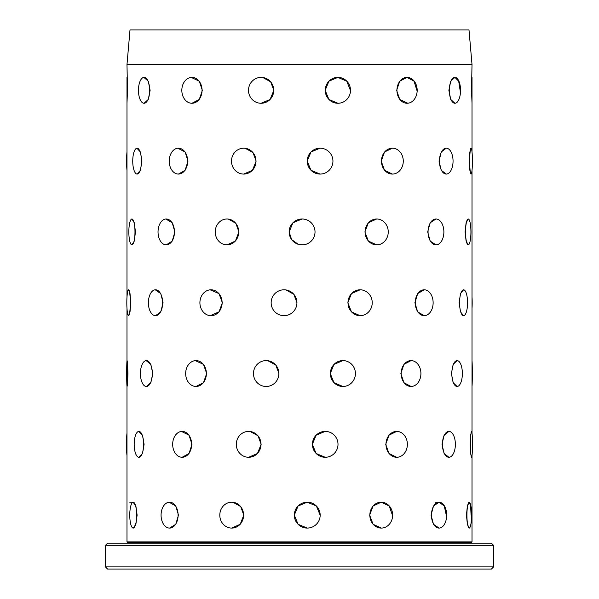 <?xml version="1.0" encoding="UTF-8"?>
<svg xmlns="http://www.w3.org/2000/svg" width="599" height="599" viewBox="0 0 599 599"><rect width="100%" height="100%" fill="white"/><g stroke="black" fill="none" stroke-linecap="round" stroke-linejoin="round"><path stroke-width="0.9" d="M439.037 161.131L441.238 151.981L446.255 148.193A12.938 6.799 -90 0 1 453.054 161.131A12.938 6.799 -90 0 1 446.255 174.069L441.238 170.288L439.037 161.131M427.671 231.933L430.187 222.776L435.967 218.994A12.938 7.914 -90 0 1 443.881 231.933A12.938 7.914 -90 0 1 435.967 244.871L430.179 241.083L427.671 231.933M414.897 302.735L417.698 293.585L424.189 289.796A12.938 8.94 -90 0 1 433.129 302.735A12.938 8.94 -90 0 1 424.189 315.673L417.698 311.884L414.897 302.735M400.858 373.536L403.913 364.387L411.049 360.598A12.938 9.869 -90 0 1 420.917 373.536A12.938 9.869 -90 0 1 411.049 386.475L403.913 382.694L400.858 373.536M385.719 444.338L388.991 435.181L396.68 431.4A12.938 10.692 -90 0 1 407.372 444.338A12.938 10.692 -90 0 1 396.68 457.277L388.983 453.488L385.719 444.338M382.184 528.033L381.249 528.078L373.08 524.29L369.628 515.14L373.08 505.99L381.249 502.202L389.193 505.99L392.412 515.14M454.926 103.268L454.926 103.268A12.938 5.616 -90 0 1 449.317 90.329A12.938 5.616 -90 0 1 454.926 77.391A12.938 5.616 -90 0 1 460.541 90.329A12.938 5.616 -90 0 1 454.926 103.268L450.74 99.479L448.876 90.329L450.74 81.179L454.926 77.391L458.677 81.179L460.107 90.329M381.204 161.131L384.536 151.981L392.375 148.193A12.938 10.902 -90 0 1 403.277 161.131A12.938 10.902 -90 0 1 392.375 174.069L384.536 170.288L381.204 161.131M364.881 231.933L368.378 222.776L376.666 218.994A12.938 11.568 -90 0 1 388.242 231.933A12.938 11.568 -90 0 1 376.666 244.871L368.378 241.083L364.881 231.933M347.832 302.735L351.471 293.585L360.119 289.796A12.938 12.115 -90 0 1 372.226 302.735A12.938 12.115 -90 0 1 360.119 315.673L351.471 311.884L347.832 302.735M330.259 373.536L333.987 364.387L342.898 360.598A12.938 12.519 -90 0 1 355.424 373.536A12.938 12.519 -90 0 1 342.898 386.475L333.987 382.694L330.259 373.536M312.349 444.338L316.13 435.181L325.212 431.4A12.938 12.796 -90 0 1 338.008 444.338A12.938 12.796 -90 0 1 325.212 457.277L316.13 453.488L312.349 444.338M309.196 527.929L307.242 528.078L298.092 524.29L294.296 515.14L298.092 505.99L307.242 502.202L316.369 505.99L320.143 515.14M407.754 103.238L399.758 99.479L396.643 90.329L399.758 81.179L407.058 77.391L414.059 81.179L416.874 90.329M307.19 161.131L310.986 151.981L320.098 148.193A12.938 12.849 -90 0 1 332.939 161.131A12.938 12.849 -90 0 1 320.098 174.069L310.986 170.288L307.19 161.131M298.1 244.242L291.623 239.555L289.137 231.933L292.933 222.776L302.083 218.994A12.938 12.938 -90 0 1 315.022 231.933A12.938 12.938 -90 0 1 302.083 244.871L299.066 244.512M282.331 289.909L284.038 289.796A12.938 12.886 90 0 1 296.924 302.735A12.938 12.886 90 0 1 284.038 315.673L282.436 315.576M286.045 289.953L293.854 294.326L296.969 302.735M264.736 360.68L266.158 360.598A12.938 12.691 90 0 1 278.857 373.536A12.938 12.691 90 0 1 266.158 386.475L264.923 386.415M267.918 360.725L275.795 365.046L278.947 373.536M247.327 431.475L248.652 431.4A12.938 12.362 90 0 1 261.014 444.338A12.938 12.362 90 0 1 248.652 457.277A12.938 12.362 90 0 1 236.291 444.338A12.938 12.362 90 0 1 248.652 431.4L248.682 431.4M250.165 431.497L257.997 435.765L261.157 444.338L257.465 453.48L248.652 457.277M230.637 502.254L231.701 502.202A12.938 11.898 90 0 1 243.598 515.14A12.938 11.898 90 0 1 231.701 528.078L230.877 528.048M233.086 502.291L240.693 506.544L243.786 515.14L240.206 524.29L231.701 528.078A12.938 11.898 90 0 1 219.803 515.14A12.938 11.898 90 0 1 231.701 502.202M339.281 103.185L337.888 103.268L328.918 99.479L325.167 90.329L328.918 81.179L337.888 77.391L346.754 81.179L350.393 90.329M242.468 148.267L243.741 148.193A12.938 12.242 90 0 1 255.983 161.131A12.938 12.242 90 0 1 243.741 174.069A12.938 12.242 90 0 1 231.499 161.131A12.938 12.242 90 0 1 243.741 148.193L243.771 148.193M245.208 148.29L252.988 152.55L256.14 161.131L252.478 170.281L243.741 174.069M225.988 219.039L226.984 218.994A12.938 11.74 90 0 1 238.724 231.933A12.938 11.74 90 0 1 226.984 244.871L226.16 244.834M228.331 219.077L235.864 223.322L238.926 231.933L235.392 241.075L226.984 244.871A12.938 11.74 90 0 1 215.243 231.933A12.938 11.74 90 0 1 226.984 218.994M210.197 289.834L218.994 293.585L222.371 302.735L219.002 311.884L210.301 315.643M195.319 360.628L203.488 364.387L206.67 373.536L203.488 382.686L196.023 386.475A12.938 10.355 90 0 1 185.668 373.536A12.938 10.355 90 0 1 196.023 360.598A12.938 10.355 90 0 1 206.378 373.536A12.938 10.355 90 0 1 196.023 386.475L196.038 386.475M181.482 431.43L189.037 435.188L191.98 444.338L189.037 453.48L182.163 457.277A12.938 9.487 90 0 1 172.677 444.338A12.938 9.487 90 0 1 182.163 431.4A12.938 9.487 90 0 1 191.65 444.338A12.938 9.487 90 0 1 182.163 457.277M169.105 502.224L175.792 505.99L178.465 515.14L175.792 524.29L169.584 528.078A12.938 8.513 90 0 1 161.071 515.14A12.938 8.513 90 0 1 169.584 502.202A12.938 8.513 90 0 1 178.098 515.14A12.938 8.513 90 0 1 169.584 528.078L169.584 528.078M259.726 77.466L261.112 77.391A12.938 12.616 90 0 1 273.728 90.329A12.938 12.616 90 0 1 261.112 103.268L259.981 103.215M262.804 77.511L270.673 81.816L273.833 90.329L270.089 99.479L261.112 103.268A12.938 12.616 90 0 1 248.495 90.329A12.938 12.616 90 0 1 261.112 77.391M177.791 148.223L185.121 151.981L187.989 161.131L185.121 170.281L178.435 174.069A12.938 9.217 90 0 1 169.218 161.131A12.938 9.217 90 0 1 178.435 148.193A12.938 9.217 90 0 1 187.652 161.131A12.938 9.217 90 0 1 178.435 174.069M165.826 219.009L172.25 222.783L174.841 231.933L172.25 241.075L166.252 244.871A12.938 8.214 90 0 1 158.031 231.933A12.938 8.214 90 0 1 166.252 218.994A12.938 8.214 90 0 1 174.466 231.933A12.938 8.214 90 0 1 166.252 244.871L166.26 244.871M155.238 289.804L160.772 293.585L163.063 302.735L160.772 311.884L155.523 315.673A12.938 7.128 90 0 1 148.395 302.735A12.938 7.128 90 0 1 155.523 289.796A12.938 7.128 90 0 1 162.651 302.735A12.938 7.128 90 0 1 155.523 315.673L155.538 315.673M146.156 360.605L150.813 364.387L152.775 373.536L150.813 382.686L146.381 386.475A12.938 5.96 90 0 1 140.421 373.536A12.938 5.96 90 0 1 146.381 360.598A12.938 5.96 90 0 1 152.341 373.536A12.938 5.96 90 0 1 146.381 386.475L146.388 386.475M138.706 431.407L142.48 435.188L144.089 444.338L142.48 453.48L138.916 457.277A12.938 4.725 90 0 1 134.183 444.338A12.938 4.725 90 0 1 138.916 431.4A12.938 4.725 90 0 1 143.64 444.338A12.938 4.725 90 0 1 138.916 457.277M133.113 502.209L135.876 505.99L137.119 515.14L135.876 524.29L133.203 528.078A12.938 3.444 90 0 1 129.766 515.14A12.938 3.444 90 0 1 133.203 502.202A12.938 3.444 90 0 1 136.647 515.14A12.938 3.444 90 0 1 133.203 528.078L133.203 528.078M191.246 77.421L199.242 81.179L202.357 90.329L199.25 99.479L191.942 103.268A12.938 10.116 90 0 1 181.826 90.329A12.938 10.116 90 0 1 191.942 77.391A12.938 10.116 90 0 1 202.058 90.329A12.938 10.116 90 0 1 191.942 103.268L191.942 103.268M136.916 148.208L140.413 151.981L141.918 161.131L140.413 170.281L137.096 174.069A12.938 4.365 90 0 1 132.738 161.131A12.938 4.365 90 0 1 137.096 148.193A12.938 4.365 90 0 1 141.461 161.131A12.938 4.365 90 0 1 137.096 174.069M131.907 218.994L134.311 222.783L135.449 231.933L134.311 241.075L131.907 244.871A12.938 3.07 90 0 1 128.837 231.933A12.938 3.07 90 0 1 131.907 218.994A12.938 3.07 90 0 1 134.977 231.933A12.938 3.07 90 0 1 131.907 244.871L131.907 244.871M128.553 289.796L130.02 293.585L130.769 302.735L130.02 311.884L128.553 315.673A12.938 1.737 90 0 1 126.816 302.735A12.938 1.737 90 0 1 128.553 289.796A12.938 1.737 90 0 1 130.282 302.735A12.938 1.737 90 0 1 128.553 315.673L128.553 315.673M126.988 361.676C127.258 359.19 127.58 363.144 127.939 373.536C127.58 383.929 127.258 387.882 126.988 385.404M126.988 386.22L126.988 541.878L472.012 541.878L472.012 455.547M143.85 77.398L148.26 81.179L150.124 90.329L148.26 99.479L144.074 103.268A12.938 5.616 90 0 1 138.459 90.329A12.938 5.616 90 0 1 144.074 77.391A12.938 5.616 90 0 1 149.683 90.329A12.938 5.616 90 0 1 144.074 103.268L144.074 103.268M472.012 151.876L472.012 103.268L471.525 90.329L472.012 64.452L468.995 29.95L130.005 29.95L126.988 64.452L127.475 90.329L126.988 103.268L126.988 297.067M472.012 433.122L472.012 170.386M470.08 444.338L470.604 435.181L471.533 431.4A12.938 0.966 -90 0 1 472.499 444.338A12.938 0.966 -90 0 1 471.533 457.277L470.604 453.488L470.08 444.338M469.242 528.078L469.242 528.078A12.938 2.314 -90 0 1 466.928 515.14A12.938 2.314 -90 0 1 469.242 502.202A12.938 2.314 -90 0 1 471.548 515.14A12.938 2.314 -90 0 1 469.242 528.078L467.37 524.29L466.449 515.14L467.37 505.99L469.242 502.202L470.634 505.99L471.069 515.14M465.079 231.933L466.104 222.776L468.246 218.994A12.938 2.688 -90 0 1 470.934 231.933A12.938 2.688 -90 0 1 468.246 244.871L466.104 241.083L465.079 231.933M459.111 302.735L460.511 293.585L463.566 289.796A12.938 3.998 -90 0 1 467.564 302.735A12.938 3.998 -90 0 1 463.566 315.673L460.511 311.884L459.111 302.735M451.391 373.536L453.158 364.387L457.097 360.598A12.938 5.264 -90 0 1 462.361 373.536A12.938 5.264 -90 0 1 457.097 386.475L453.158 382.694L451.391 373.536M442.01 444.338L444.114 435.181L448.898 431.4A12.938 6.469 -90 0 1 455.367 444.338A12.938 6.469 -90 0 1 448.898 457.277L444.114 453.488L442.01 444.338M439.067 528.078L439.067 528.078A12.938 7.607 -90 0 1 431.46 515.14A12.938 7.607 -90 0 1 439.067 502.202A12.938 7.607 -90 0 1 446.667 515.14A12.938 7.607 -90 0 1 439.067 528.078L433.496 524.29L431.07 515.14L433.496 505.99L439.067 502.202L444.248 505.99L446.277 515.14M469.234 161.131L469.871 151.981L471.069 148.193A12.938 1.355 -90 0 1 472.416 161.131A12.938 1.355 -90 0 1 471.069 174.069L469.871 170.288L469.234 161.131M127.422 543.173L127.422 542.312L471.578 542.312L472.012 541.878M127.422 542.312L126.988 541.878M304.299 244.677L302.083 244.871A12.938 12.938 -90 0 1 289.145 231.933A12.938 12.938 -90 0 1 302.083 218.994M321.641 173.98L320.098 174.069A12.938 12.849 -90 0 1 307.25 161.131A12.938 12.849 -90 0 1 320.098 148.193L320.068 148.193M326.672 457.187L325.212 457.277A12.938 12.796 -90 0 1 312.416 444.338A12.938 12.796 -90 0 1 325.212 431.4L325.182 431.4M344.253 386.4L342.898 386.475A12.938 12.519 -90 0 1 330.378 373.536A12.938 12.519 -90 0 1 342.898 360.598M361.294 315.613L360.119 315.673A12.938 12.115 -90 0 1 348.004 302.735A12.938 12.115 -90 0 1 360.119 289.796M377.662 244.819L376.666 244.871A12.938 11.568 -90 0 1 365.098 231.933A12.938 11.568 -90 0 1 376.666 218.994M393.064 174.047L392.375 174.069A12.938 10.902 -90 0 1 381.466 161.131A12.938 10.902 -90 0 1 392.375 148.193L392.345 148.193M411.723 386.445L411.049 386.475A12.938 9.869 -90 0 1 401.173 373.536A12.938 9.869 -90 0 1 411.049 360.598M424.758 315.651L424.189 315.673A12.938 8.94 -90 0 1 415.249 302.735A12.938 8.94 -90 0 1 424.189 289.796M126.988 64.452L472.012 64.452M126.988 360.86L126.988 308.403M105.424 566.894L107.58 569.05L491.42 569.05L493.576 566.894L493.576 545.33L105.424 545.33L105.424 566.894L493.576 566.894M105.424 545.33L107.58 543.173L491.42 543.173L493.576 545.33M471.578 543.173L471.578 542.312M472.012 103.268L472.012 77.391M126.988 77.391L126.988 103.268M350.505 90.329A12.938 12.616 -90 0 1 337.888 103.268A12.938 12.616 -90 0 1 325.272 90.329A12.938 12.616 -90 0 1 337.888 77.391A12.938 12.616 -90 0 1 350.505 90.329M417.174 90.329A12.938 10.116 -90 0 1 407.058 103.268A12.938 10.116 -90 0 1 396.942 90.329A12.938 10.116 -90 0 1 407.058 77.391A12.938 10.116 -90 0 1 417.174 90.329M471.069 174.069A12.938 1.355 -90 0 1 469.713 161.131A12.938 1.355 -90 0 1 471.069 148.193L471.061 148.193M126.988 151.876A12.938 1.355 90 0 0 126.584 161.131A12.938 1.355 90 0 0 126.988 170.386M446.255 174.069A12.938 6.799 -90 0 1 439.449 161.131A12.938 6.799 -90 0 1 446.255 148.193L446.233 148.193M468.246 244.871L468.238 244.871A12.938 2.688 -90 0 1 465.55 231.933A12.938 2.688 -90 0 1 468.246 218.994M435.967 244.871L435.96 244.871A12.938 7.914 -90 0 1 428.053 231.933A12.938 7.914 -90 0 1 435.967 218.994M472.012 308.403A12.938 1.737 -90 0 0 472.184 302.735A12.938 1.737 -90 0 0 472.012 297.067M463.566 315.673L463.566 315.673A12.938 3.998 -90 0 1 459.568 302.735A12.938 3.998 -90 0 1 463.566 289.796M222.124 302.735A12.938 11.104 90 0 1 211.02 315.673A12.938 11.104 90 0 1 199.909 302.735A12.938 11.104 90 0 1 211.02 289.796A12.938 11.104 90 0 1 222.124 302.735M284.038 315.673L284.053 315.673A12.938 12.886 90 0 1 271.152 302.735A12.938 12.886 90 0 1 284.038 289.796M472.012 386.22A12.938 0.389 -90 0 0 472.319 373.536A12.938 0.389 -90 0 0 472.012 360.86M457.089 386.475L457.097 386.475A12.938 5.264 -90 0 1 451.833 373.536A12.938 5.264 -90 0 1 457.097 360.598M127.452 373.536A12.938 0.389 90 0 1 127.063 386.475A12.938 0.389 90 0 1 126.681 373.536A12.938 0.389 90 0 1 127.063 360.598A12.938 0.389 90 0 1 127.452 373.536M266.173 386.475L266.158 386.475A12.938 12.691 90 0 1 253.467 373.536A12.938 12.691 90 0 1 266.158 360.598M471.533 457.277A12.938 0.966 -90 0 1 470.559 444.338A12.938 0.966 -90 0 1 471.533 431.4M448.898 457.277A12.938 6.469 -90 0 1 442.429 444.338A12.938 6.469 -90 0 1 448.898 431.4L448.883 431.4M126.988 433.122A12.938 0.966 90 0 0 126.501 444.338A12.938 0.966 90 0 0 126.988 455.547M396.68 457.277A12.938 10.692 -90 0 1 385.988 444.338A12.938 10.692 -90 0 1 396.68 431.4L396.658 431.4M320.166 515.14A12.938 12.923 -90 0 1 307.242 528.078A12.938 12.923 -90 0 1 294.311 515.14A12.938 12.923 -90 0 1 307.242 502.202A12.938 12.923 -90 0 1 320.166 515.14M392.644 515.14A12.938 11.396 -90 0 1 381.249 528.078A12.938 11.396 -90 0 1 369.853 515.14A12.938 11.396 -90 0 1 381.249 502.202A12.938 11.396 -90 0 1 392.644 515.14M133.203 502.202L129.758 502.202M435.353 502.202L439.067 502.202"/></g></svg>
